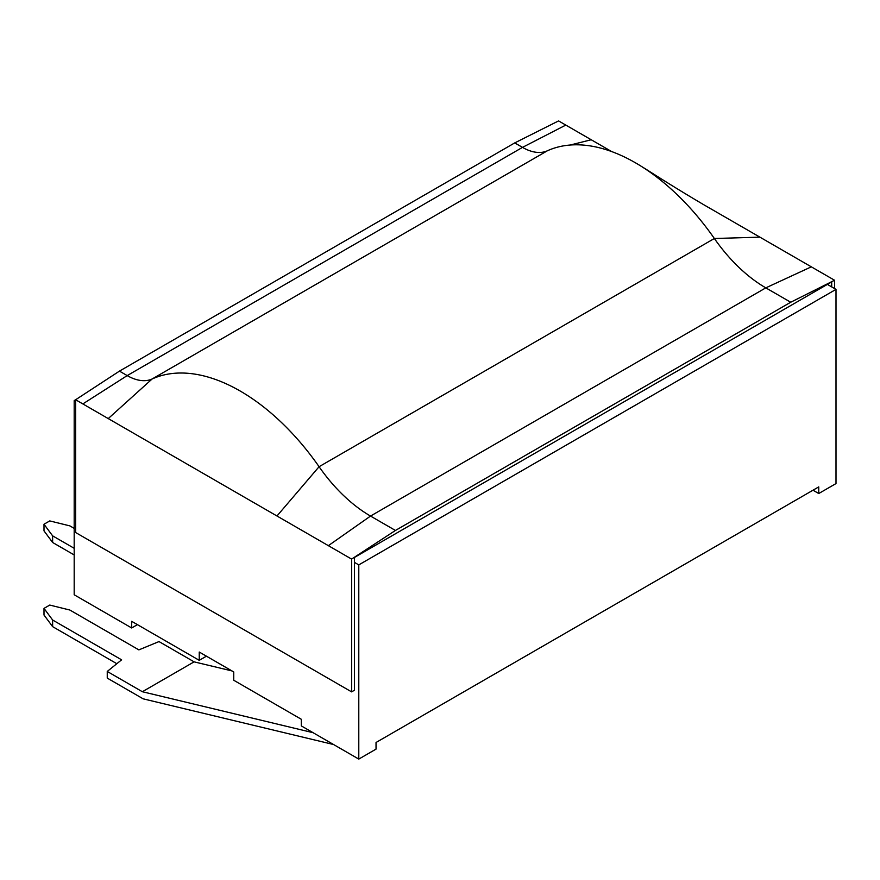 <?xml version="1.0" encoding="UTF-8"?>
<svg xmlns="http://www.w3.org/2000/svg" width="880" height="880" viewBox="0 0 880 880"><rect width="100%" height="100%" fill="white"/><g stroke="black" fill="none" stroke-linecap="round" stroke-linejoin="round"><path stroke-width="1.32" d="M514.745 142.901L119.46 371.118L127.204 375.595A52.855 30.514 -120 0 0 152.108 378.994A187.011 107.976 60 0 1 319.077 466.708A121.968 70.422 -120 0 0 370.524 516.065L765.809 287.859L811.327 266.838L834.559 280.247L790.724 302.236L765.809 287.859A121.968 70.422 60 0 1 714.362 238.502A187.011 107.976 -120 0 0 641.531 166.474A187.011 107.976 -120 0 0 547.382 150.777A52.855 30.514 60 0 1 545.193 151.613A52.855 30.514 60 0 1 522.489 147.378L514.745 142.901L558.58 120.912L611.699 151.58M790.724 302.236L395.439 530.453L370.524 516.065L328.361 545.666L82.841 403.92L127.204 375.595L522.489 147.378L565.807 125.081M641.542 166.463C653.488 173.811 668.778 184.041 703.384 204.512L811.327 266.838M834.559 280.247L834.559 288.552M395.439 530.453L351.604 559.086L351.604 691.867L354.475 690.206L354.475 557.425L831.688 281.908L831.688 286.891L827.376 284.394M351.604 559.086L328.361 545.666M119.46 371.118L75.625 399.751L75.625 532.532L351.604 691.867M82.841 403.92L75.625 399.751L74.184 400.576L75.625 401.412M333.553 744.524L143.176 698.841L107.25 678.095L107.25 671.451L142.362 691.724L313.06 732.688M231.99 670.934L194.106 661.848L158.994 641.575L138.864 649.88L69.872 610.038L49.753 605.066L44 608.388L44 615.021L52.624 626.637L116.831 663.707M44 608.388L52.624 620.004L52.624 626.637M52.624 620.004L121.616 659.835L107.25 671.451M142.362 691.724L194.106 661.848M74.184 528.385L69.872 525.888L49.753 520.916L44 524.238L52.624 535.854L52.624 542.487L44 530.871L44 524.238M74.184 548.295L52.624 535.854M52.624 542.487L74.184 554.939M354.475 562.408L358.787 564.894L358.787 759.088L301.29 725.89L301.29 719.257L233.739 680.251L233.739 671.946L199.243 652.036L199.243 660.33L206.426 656.183M137.434 624.646L131.681 627.968L74.184 594.77L74.184 400.576M131.681 627.968L131.681 621.324L199.243 660.33M358.787 759.088L376.035 749.122L376.035 742.489L818.752 486.893L818.752 493.526L812.999 490.204M818.752 493.526L836 483.571L836 289.377L831.688 286.891M358.787 564.894L836 289.377M570.218 145.035L591.217 139.755M276.969 515.999L319.077 466.708L714.362 238.502L759.935 237.16M547.382 150.777L152.108 378.994L108.251 418.583"/></g></svg>
